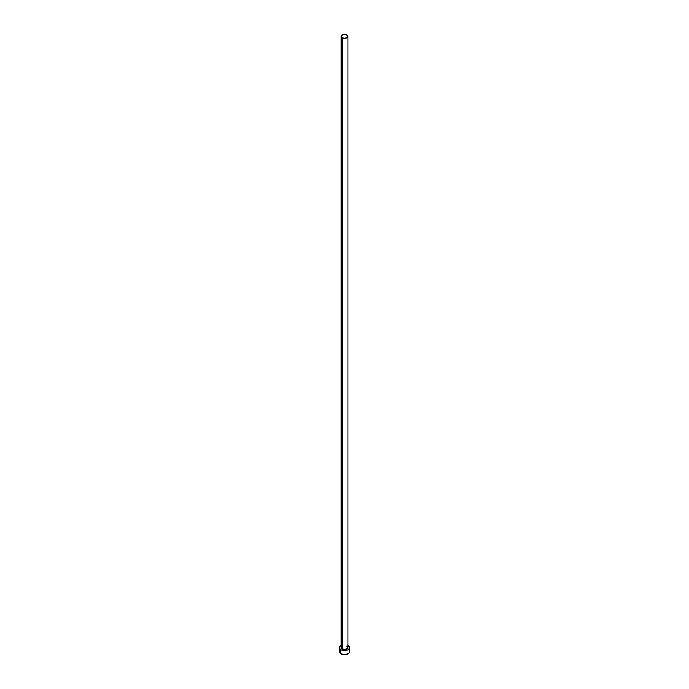 <?xml version="1.0" encoding="UTF-8"?>
<svg xmlns="http://www.w3.org/2000/svg" width="689" height="689" viewBox="0 0 689 689"><rect width="100%" height="100%" fill="white"/><g stroke="black" fill="none" stroke-linecap="round" stroke-linejoin="round"><path stroke-width="1.03" d="M341.107 36.405L342.106 37.792L344.5 38.369L346.894 37.792L347.893 36.405L346.894 35.027L344.5 34.45L342.106 35.027L341.107 36.405L341.107 647.505A3.393 1.955 0 0 0 342.106 648.892L342.106 37.792A3.393 1.955 180 0 1 341.107 36.405A3.393 1.955 180 0 1 343.2 34.596A3.393 1.955 180 0 1 346.894 35.027A3.393 1.955 180 0 1 347.893 36.405A3.393 1.955 180 0 1 345.8 38.214A3.393 1.955 180 0 1 342.106 37.792L342.106 648.892A3.393 1.955 0 0 0 345.8 649.314A3.393 1.955 0 0 0 347.893 647.505L346.386 649.133L343.837 649.426L341.365 648.254L341.684 646.42M347.893 645.171A5.271 3.049 180 0 1 348.229 645.352A5.271 3.049 180 0 1 349.771 647.505A5.271 3.049 180 0 1 346.515 650.321A5.271 3.049 180 0 1 340.771 649.658L340.771 653.654A5.271 3.049 0 0 0 346.515 654.317A5.271 3.049 0 0 0 349.771 651.501L349.375 650.338M339.625 650.338L339.229 651.501A5.271 3.049 0 0 0 340.771 653.654L340.771 649.658A5.271 3.049 180 0 1 339.229 647.505A5.271 3.049 180 0 1 341.107 645.171M341.572 644.973L339.324 646.911L339.625 648.676L341.572 650.037L344.5 650.554L347.428 650.037L349.375 648.676L349.676 646.911L347.428 644.973M346.894 646.127L347.893 647.505L347.893 36.405M339.229 647.505L339.625 652.672L341.572 654.033L344.5 654.55L347.428 654.033L349.375 652.672L349.771 647.505"/></g></svg>
